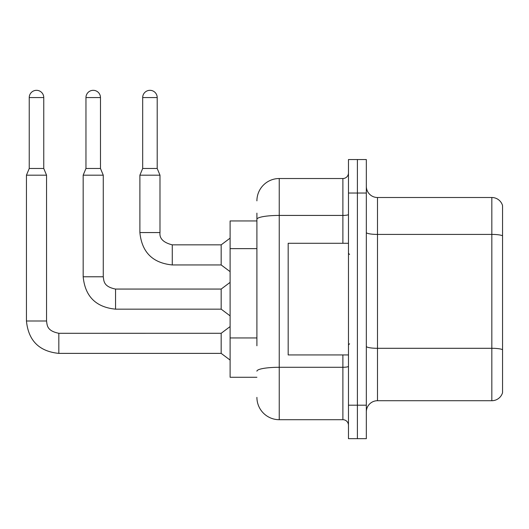 <?xml version="1.0" encoding="UTF-8"?>
<svg xmlns="http://www.w3.org/2000/svg" width="529" height="529" viewBox="0 0 529 529"><rect width="100%" height="100%" fill="white"/><g stroke="black" fill="none" stroke-linecap="round" stroke-linejoin="round"><path stroke-width="0.79" d="M256.909 240.821L256.909 213.141L256.909 220.957L230.108 220.957L230.108 377.27L256.909 377.27M366.332 411.886A11.169 11.169 0 0 1 377.494 400.718L491.831 400.718L491.831 197.509L377.494 197.509A11.169 11.169 0 0 1 366.332 186.34A11.169 11.169 0 0 0 377.494 197.509L377.494 400.718M357.399 405.188L357.399 438.68L366.332 438.68L366.332 405.188L357.399 405.188L357.399 438.68L348.466 438.68L348.466 405.188L357.399 405.188L357.399 193.039L357.399 405.188M348.466 405.188L348.466 159.546L357.399 159.546L357.399 193.039L357.399 159.546L366.332 159.546L366.332 405.188M502.55 205.543A11.169 11.169 0 0 0 491.831 197.509A11.169 11.169 0 0 1 502.55 205.543L502.55 392.683A11.169 11.169 0 0 1 491.831 400.718M502.55 235.967L502.55 349.695A11.169 1.937 180 0 0 491.831 348.3L377.494 348.3A11.169 1.937 -0 0 1 366.332 346.363M256.909 345.774L256.909 213.141M256.909 200.855A22.33 22.33 0 0 1 279.239 178.524L279.239 419.702L342.885 419.702L342.885 354.939M279.239 178.524L342.885 178.524A5.581 5.581 0 0 0 348.466 172.943M348.466 425.283A5.581 5.581 0 0 0 342.885 419.702M279.239 419.702A22.33 22.33 0 0 1 256.909 397.372M348.466 243.287L288.173 243.287L288.173 354.939L348.466 354.939M43.755 168.473L29.24 168.473L29.24 97.574A7.261 7.261 0 0 1 36.501 90.32A7.261 7.261 0 0 1 43.755 97.574L43.755 168.473L46.545 175.178L46.545 320.997C47.226 324.899 46.512 330.83 58.831 333.283L58.831 353.379C39.186 351.435 28.394 340.643 26.45 320.997L26.45 175.178L46.545 175.178M58.831 333.296L221.175 333.283L221.175 353.379L58.831 353.379C39.186 351.435 28.394 340.643 26.45 320.997L46.545 320.997M100.477 168.473L85.963 168.473L85.963 97.574A7.261 7.261 0 0 1 93.223 90.32A7.261 7.261 0 0 1 100.477 97.574L100.477 168.473L103.267 175.178L83.172 175.178L83.172 276.779L103.267 276.779L103.267 175.178M103.267 276.779C103.948 280.681 103.234 286.612 115.553 289.065L221.175 289.065L221.175 309.161L115.553 309.161L115.553 289.085M157.199 168.473L142.685 168.473L142.685 97.574A7.261 7.261 0 0 1 149.938 90.32A7.261 7.261 0 0 1 157.199 97.574L157.199 168.473L159.989 175.178L139.894 175.178L139.894 232.568L159.97 232.568M159.989 232.568C159.315 238.526 163.408 242.619 172.275 244.848L221.175 244.848L221.175 264.95L172.275 264.95L172.275 244.848C163.408 242.619 159.315 238.526 159.989 232.568C159.315 238.526 163.408 242.619 172.275 244.848C163.408 242.619 159.315 238.526 159.989 232.568C159.315 238.526 163.408 242.619 172.275 244.848C163.408 242.619 159.315 238.526 159.989 232.568C159.315 238.526 163.408 242.619 172.275 244.848C163.408 242.619 159.315 238.526 159.989 232.568L159.989 175.178M256.909 248.637L230.108 248.637M256.909 337.958L230.108 337.958M502.55 235.808A11.169 1.937 180 0 0 491.831 234.413L377.494 234.413A11.169 1.937 0 0 1 366.332 232.476M366.332 193.039L348.466 193.039M348.466 366.313A5.581 0.972 0 0 1 342.885 367.285L279.239 367.285A22.33 3.875 180 0 0 256.909 371.16M256.909 219.31A22.33 3.875 180 0 1 279.239 215.429L342.885 215.429L342.885 178.524M342.885 243.287L342.885 215.429A5.581 0.972 0 0 0 348.466 214.463M29.24 97.574L43.755 97.574M85.963 97.574L100.477 97.574M142.685 97.574L157.199 97.574M83.172 276.779C85.116 296.425 95.908 307.223 115.553 309.161C95.908 307.223 85.116 296.425 83.172 276.779C85.116 296.425 95.908 307.223 115.553 309.161C95.908 307.223 85.116 296.425 83.172 276.779C85.116 296.425 95.908 307.223 115.553 309.161C95.908 307.223 85.116 296.425 83.172 276.779C85.116 296.425 95.908 307.223 115.553 309.161C95.908 307.223 85.116 296.425 83.172 276.779C85.116 296.425 95.908 307.223 115.553 309.161M139.894 232.568C141.832 252.214 152.63 263.006 172.275 264.95C152.63 263.006 141.832 252.214 139.894 232.568C141.832 252.214 152.63 263.006 172.275 264.95C152.63 263.006 141.832 252.214 139.894 232.568C141.832 252.214 152.63 263.006 172.275 264.95C152.63 263.006 141.832 252.214 139.894 232.568C141.832 252.214 152.63 263.006 172.275 264.95C152.63 263.006 141.832 252.214 139.894 232.568M26.45 320.997C28.394 340.643 39.186 351.435 58.831 353.379C39.186 351.435 28.394 340.643 26.45 320.997C28.394 340.643 39.186 351.435 58.831 353.379C39.186 351.435 28.394 340.643 26.45 320.997C28.394 340.643 39.186 351.435 58.831 353.379C39.186 351.435 28.394 340.643 26.45 320.997C28.394 340.643 39.186 351.435 58.831 353.379M349.583 254.449L348.466 253.331M349.583 343.777L348.466 344.895M221.175 353.379L230.108 360.077M221.175 333.283L230.108 326.578M29.24 168.473L26.45 175.178M221.175 309.161L230.108 315.859M221.175 289.065L230.108 282.367M85.963 168.473L83.172 175.178M221.175 264.95L230.108 271.648M221.175 244.848L230.108 238.149M142.685 168.473L139.894 175.178"/></g></svg>
